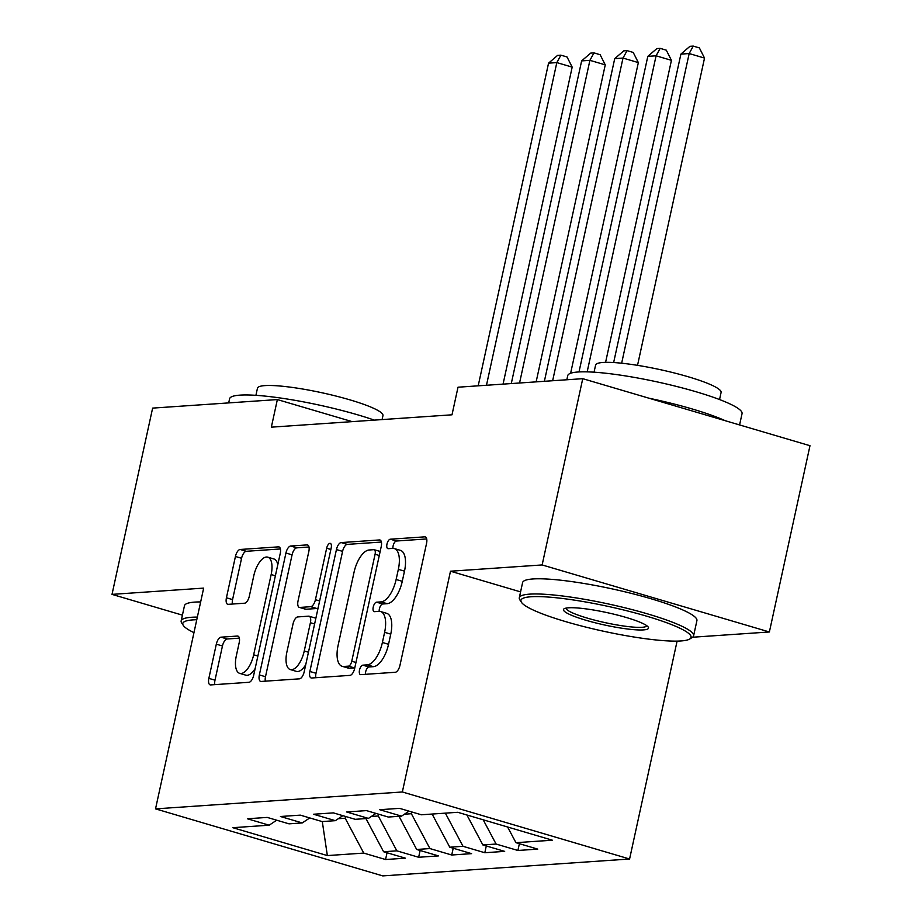 <?xml version="1.0" encoding="UTF-8"?>
<svg xmlns="http://www.w3.org/2000/svg" width="922" height="922" viewBox="0 0 922 922"><rect width="100%" height="100%" fill="white"/><g stroke="black" fill="none" stroke-linecap="round" stroke-linejoin="round"><path stroke-width="1.38" d="M359.511 670.063A4.898 2.167 -73.6 0 0 360.398 674.604A4.898 2.167 -73.6 0 0 360.756 674.639L395.261 672.276A7.007 3.089 -73.6 0 0 399.975 665.292L426.552 543.392A7.007 3.089 -73.6 0 0 425.296 536.904A7.007 3.089 -73.6 0 0 424.788 536.846L390.283 539.209A4.898 2.167 -73.6 0 0 386.975 544.107A4.898 2.167 -73.6 0 0 387.862 548.648A4.898 2.167 -73.6 0 0 388.208 548.694L392.68 548.383A22.416 9.9 -73.6 0 1 394.293 548.555A22.416 9.9 -73.6 0 1 398.35 569.347L396.126 579.5A22.416 9.9 -73.6 0 1 381.017 601.882L376.545 602.181A4.898 2.167 -73.6 0 0 373.237 607.079A4.898 2.167 -73.6 0 0 374.125 611.632A4.898 2.167 -73.6 0 0 374.482 611.666L378.942 611.355A22.416 9.9 -73.6 0 1 380.567 611.528A22.416 9.9 -73.6 0 1 384.612 632.319L382.4 642.473A22.416 9.9 -73.6 0 1 367.279 664.854L362.819 665.165A4.898 2.167 -73.6 0 0 359.511 670.063M380.567 611.528L386.71 613.337A22.416 9.9 -73.6 0 1 390.755 634.129L388.542 644.294A22.416 9.9 -73.6 0 1 373.422 666.664L368.961 666.975A4.898 2.167 -73.6 0 0 365.654 671.873A4.898 2.167 -73.6 0 0 365.446 674.316M426.713 538.944L396.425 541.018A4.898 2.167 -73.6 0 0 393.118 545.916A4.898 2.167 -73.6 0 0 392.91 548.371M394.293 548.555L400.436 550.365A22.416 9.9 -73.6 0 1 404.493 571.156L402.269 581.309A22.416 9.9 -73.6 0 1 387.159 603.691L382.688 604.002A4.898 2.167 -73.6 0 0 379.38 608.889A4.898 2.167 -73.6 0 0 379.184 611.355M221.038 637.171A7.007 3.089 -73.6 0 0 216.313 644.167L208.856 678.362A7.007 3.089 -73.6 0 0 210.124 684.862A7.007 3.089 -73.6 0 0 210.631 684.919L248.952 682.292A7.007 3.089 -73.6 0 0 253.677 675.296L280.253 553.407A7.007 3.089 -73.6 0 0 278.986 546.907A7.007 3.089 -73.6 0 0 278.479 546.861L240.158 549.477A7.007 3.089 -73.6 0 0 235.433 556.473L226.432 597.779A7.007 3.089 -73.6 0 0 227.699 604.279A7.007 3.089 -73.6 0 0 228.195 604.336L244.595 603.207A7.007 3.089 -73.6 0 0 249.32 596.211L253.792 575.731A18.74 8.275 -73.6 0 1 267.783 557.165A18.74 8.275 -73.6 0 1 271.16 574.544L253.665 654.793A18.74 8.275 -73.6 0 1 239.685 673.36A18.74 8.275 -73.6 0 1 236.297 655.98L239.213 642.599A7.007 3.089 -73.6 0 0 237.945 636.111A7.007 3.089 -73.6 0 0 237.438 636.053L221.038 637.171L227.181 638.992A7.007 3.089 -73.6 0 0 222.456 645.976L214.999 680.182A7.007 3.089 -73.6 0 0 214.838 684.631M271.345 427.163L451.999 414.808L458.015 387.205L582.75 378.677L542.136 564.944L450.489 571.214L402.349 791.975L155.53 808.871L203.67 588.109L112.011 594.379L152.626 408.112L277.361 399.572L271.345 427.163M309.861 671.458A7.007 3.089 -73.6 0 0 311.129 677.947A7.007 3.089 -73.6 0 0 311.636 678.004L349.957 675.377A7.007 3.089 -73.6 0 0 354.67 668.392L381.247 546.492A7.007 3.089 -73.6 0 0 379.991 540.004A7.007 3.089 -73.6 0 0 379.484 539.946L341.163 542.574A7.007 3.089 -73.6 0 0 336.438 549.57L309.861 671.458L316.004 673.267A7.007 3.089 -73.6 0 0 315.843 677.716M299.454 678.834L261.133 681.462A7.007 3.089 -73.6 0 1 260.626 681.404A7.007 3.089 -73.6 0 1 259.359 674.916L285.935 553.016A7.007 3.089 -73.6 0 1 290.661 546.031L307.061 544.902A7.007 3.089 -73.6 0 1 307.568 544.96A7.007 3.089 -73.6 0 1 308.835 551.448L298.048 600.89A7.007 3.089 -73.6 0 0 299.316 607.379A7.007 3.089 -73.6 0 0 299.823 607.437L310.702 606.688A7.007 3.089 -73.6 0 0 315.428 599.703L326.653 548.233A4.898 2.167 -73.6 0 1 330.307 543.369A4.898 2.167 -73.6 0 1 331.194 547.922L304.179 671.838A7.007 3.089 -73.6 0 1 299.454 678.834M402.349 791.975L629.588 859.004L382.768 875.9L155.53 808.871M519.374 843.688L517.899 850.476L537.745 849.116L515.951 842.685L552.336 840.196L457.761 812.294L421.366 814.783L399.56 808.352L379.714 809.712L401.519 816.143L388.277 817.042L366.483 810.611L346.626 811.971L368.431 818.402L355.201 819.312L333.395 812.881L313.538 814.241L335.343 820.672L322.112 821.571L300.307 815.14L280.449 816.5L302.255 822.931L289.024 823.842L267.219 817.411L247.373 818.771L269.166 825.202L276.681 820.2M517.899 850.476L496.094 844.045L482.863 844.944L466.912 814.99M486.286 845.958L484.811 852.735L504.668 851.375L482.863 844.944M484.811 852.735L463.005 846.304L449.775 847.214L432.118 814.045M453.209 848.217L451.722 855.005L471.58 853.645L449.775 847.214M451.722 855.005L429.929 848.563L416.686 849.473L399.03 816.316M420.121 850.487L418.634 857.264L438.492 855.904L416.686 849.473M418.634 857.264L396.84 850.833L383.598 851.744L365.942 818.575M387.033 852.746L385.557 859.523L405.403 858.175L383.598 851.744M385.557 859.523L363.752 853.092L327.356 855.581L232.782 827.691L269.166 825.202M302.255 822.931L309.769 817.929M338.259 818.724L345.197 818.252L345.589 816.477M363.752 853.092L345.197 818.252M327.356 855.581L322.297 821.56M335.343 820.672L342.857 815.67M371.347 816.466L378.285 815.993L378.677 814.207M396.84 850.833L378.285 815.993M368.431 818.402L375.946 813.411M404.424 814.207L411.373 813.723L411.765 811.948M429.929 848.563L411.373 813.723M401.519 816.143L409.022 811.141M463.005 846.304L445.349 813.135M496.094 844.045L483.186 819.796M352.169 421.631L277.361 399.572M112.011 594.379L182.418 615.147M692.56 637.229L769.374 631.973L542.136 564.944M769.374 631.973L809.989 445.706L582.75 378.677M677.094 641.113L629.588 859.004M515.951 842.685L507.596 826.988M450.489 571.214L520.584 591.889M381.408 542.044L347.306 544.383A7.007 3.089 -73.6 0 0 342.581 551.379L316.004 673.267M348.447 666.145A4.898 2.167 -73.6 0 0 351.755 661.247L375.081 554.26A4.898 2.167 -73.6 0 0 374.194 549.708A4.898 2.167 -73.6 0 0 373.836 549.673L369.134 549.996A22.416 9.9 -73.6 0 0 354.013 572.378L338.074 645.515A22.416 9.9 -73.6 0 0 342.12 666.295A22.416 9.9 -73.6 0 0 343.733 666.468L348.447 666.145L354.59 667.954A4.898 2.167 -73.6 0 0 354.774 667.931M342.12 666.295L348.262 668.116A22.416 9.9 -73.6 0 0 349.876 668.277L343.733 666.468M354.59 667.954L349.876 668.277M308.985 547L296.803 547.841A7.007 3.089 -73.6 0 0 292.078 554.837L265.501 676.725A7.007 3.089 -73.6 0 0 265.34 681.174M299.316 607.379L305.459 609.2A7.007 3.089 -73.6 0 0 305.966 609.246L316.845 608.508A7.007 3.089 -73.6 0 0 318.102 607.978M286.869 652.177A18.74 8.275 -73.6 0 0 290.257 669.556A18.74 8.275 -73.6 0 0 304.248 650.99L310.403 622.719A7.007 3.089 -73.6 0 0 309.147 616.23A7.007 3.089 -73.6 0 0 308.64 616.173L297.76 616.922A7.007 3.089 -73.6 0 0 293.035 623.906L286.869 652.177M290.257 669.556L296.4 671.377A18.74 8.275 -73.6 0 0 305.724 664.727M315.843 618.351A7.007 3.089 -73.6 0 0 315.278 618.04L309.147 616.23M239.374 638.151L227.181 638.992M239.685 673.36L245.817 675.169A18.74 8.275 -73.6 0 0 255.152 668.531M277.787 564.713A18.74 8.275 -73.6 0 0 273.926 558.974L267.783 557.165M280.415 548.959L246.301 551.298A7.007 3.089 -73.6 0 0 241.576 558.283L232.575 599.6A7.007 3.089 -73.6 0 0 232.413 604.048M637.528 365.343L704.523 58.074L689.172 53.545L680.897 54.11L613.649 362.553M621.647 363.21L689.172 53.545L693.252 46.1L699.383 47.909L704.523 58.074M680.897 54.11L689.933 46.331L693.252 46.1M605.581 362.358L671.435 60.333L656.084 55.804L647.809 56.369L579.004 371.935M587.164 371.866L656.084 55.804L660.164 48.359L666.306 50.18L671.435 60.333M647.809 56.369L656.856 48.589L660.164 48.359M570.614 373.272L638.347 62.592L622.995 58.063L614.72 58.639L544.372 381.293M552.647 380.728L622.995 58.063L627.075 50.629L633.218 52.439L638.347 62.592M614.72 58.639L623.768 50.86L627.075 50.629M531.072 596.753A87.06 12.62 -167.7 0 0 521.46 602.308A87.06 12.62 -167.7 0 0 589.988 628.124A87.06 12.62 -167.7 0 0 680.932 640.951A87.06 12.62 -167.7 0 0 689.76 639.004A87.06 12.62 -167.7 0 0 634.094 612.657A87.06 12.62 -167.7 0 0 531.072 596.753M521.46 602.308L519.835 599.842A89.204 12.931 12.3 0 1 519.293 597.779A89.204 12.931 12.3 0 1 529.689 594.137A89.204 12.931 12.3 0 1 629.115 608.843A89.204 12.931 12.3 0 1 693.609 635.788A89.204 12.931 12.3 0 1 692.261 637.436L689.76 639.004M568.54 607.805A43.53 6.316 12.3 0 1 614.006 614.213A43.53 6.316 12.3 0 1 648.27 627.121A43.53 6.316 12.3 0 1 643.464 629.899A43.53 6.316 12.3 0 1 591.959 621.947A43.53 6.316 12.3 0 1 564.126 608.774A43.53 6.316 12.3 0 1 568.54 607.805M565.993 608.117A41.386 6.005 -167.7 0 0 596.453 620.598A41.386 6.005 -167.7 0 0 642.069 627.294A41.386 6.005 -167.7 0 0 646.852 625.75M566.834 379.76L567.733 375.634A89.204 12.931 12.3 0 1 578.117 371.992A89.204 12.931 12.3 0 1 677.543 386.698A89.204 12.931 12.3 0 1 742.049 413.644L739.582 424.938M594.045 372.188L595.589 365.089A64.229 9.312 12.3 0 1 603.069 362.461A64.229 9.312 12.3 0 1 674.662 373.053A64.229 9.312 12.3 0 1 721.096 392.449L719.552 399.549M519.293 597.779L522.601 582.6A89.204 12.931 12.3 0 1 532.997 578.958A89.204 12.931 12.3 0 1 632.423 593.664A89.204 12.931 12.3 0 1 696.917 620.61L693.609 635.788M648.858 398.177A89.204 12.931 12.3 0 1 725.176 420.686M196.766 619.734A87.06 12.62 -167.7 0 0 192.94 619.895A87.06 12.62 -167.7 0 0 183.328 625.45A87.06 12.62 -167.7 0 0 193.954 632.63M183.328 625.45L181.692 622.972A89.204 12.931 12.3 0 1 181.161 620.921A89.204 12.931 12.3 0 1 191.546 617.279A89.204 12.931 12.3 0 1 197.343 617.095M228.691 402.902L229.59 398.777A89.204 12.931 12.3 0 1 239.985 395.135A89.204 12.931 12.3 0 1 374.332 420.121M255.913 395.331L257.457 388.231A64.229 9.312 12.3 0 1 264.937 385.603A64.229 9.312 12.3 0 1 336.53 396.195A64.229 9.312 12.3 0 1 382.964 415.592L382.088 419.591M181.161 620.921L184.469 605.742A89.204 12.931 12.3 0 1 194.853 602.101A89.204 12.931 12.3 0 1 200.65 601.928M536.143 381.858L605.258 64.863L589.907 60.333L581.632 60.898L511.284 383.564M519.559 382.999L589.907 60.333L593.987 52.888L600.13 54.709L605.258 64.863M581.632 60.898L590.679 53.119L593.987 52.888M503.055 384.128L572.182 67.122L556.819 62.592L548.555 63.157L478.195 385.822M486.47 385.258L556.819 62.592L560.899 55.159L567.042 56.968L572.182 67.122M548.555 63.157L557.591 55.378L560.899 55.159M373.422 666.664L367.279 664.854M388.542 644.294L382.4 642.473M390.755 634.129L384.612 632.319M382.688 604.002L376.545 602.181M387.159 603.691L381.017 601.882M402.269 581.309L396.126 579.5M404.493 571.156L398.35 569.347M396.425 541.018L390.283 539.209M425.745 537.134L424.788 536.846M368.961 666.975L362.819 665.165M342.581 551.379L336.438 549.57M347.306 544.383L341.163 542.574M380.44 540.234L379.484 539.946M355.961 662.492L351.755 661.247M379.288 555.493L375.081 554.26M265.501 676.725L259.359 674.916M292.078 554.837L285.935 553.016M296.803 547.841L290.661 546.031M308.017 545.19L307.061 544.902M305.966 609.246L299.823 607.437M316.845 608.508L310.702 606.688M319.634 600.937L315.428 599.703M330.86 549.477L326.653 548.233M308.455 652.234L304.248 650.99M314.621 623.964L310.403 622.719M238.395 636.341L237.438 636.053M257.872 656.026L253.665 654.793M275.378 575.789L271.16 574.544M232.575 599.6L226.432 597.779M241.576 558.283L235.433 556.473M246.301 551.298L240.158 549.477M279.435 547.138L278.479 546.861M214.999 680.182L208.856 678.362M222.456 645.976L216.313 644.167M380.164 551.471L374.194 549.708"/></g></svg>

